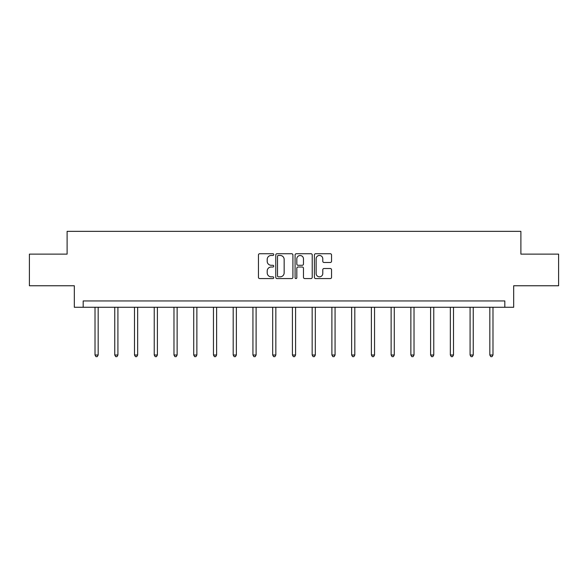 <?xml version="1.0" encoding="UTF-8"?>
<svg xmlns="http://www.w3.org/2000/svg" width="588" height="588" viewBox="0 0 588 588"><rect width="100%" height="100%" fill="white"/><g stroke="black" fill="none" stroke-linecap="round" stroke-linejoin="round"><path stroke-width="0.88" d="M273.751 254.597A0.867 0.867 0 0 0 272.883 253.729L259.69 253.729A1.242 1.242 0 0 0 258.448 254.971L258.448 277.33A1.242 1.242 0 0 0 259.69 278.572L272.883 278.572A0.867 0.867 0 0 0 273.751 277.698A0.867 0.867 0 0 0 272.883 276.83L271.178 276.83A3.976 3.976 0 0 1 267.202 272.854L267.202 270.994A3.976 3.976 0 0 1 271.178 267.018L272.883 267.018A0.867 0.867 0 0 0 273.751 266.151A0.867 0.867 0 0 0 272.883 265.276L271.178 265.276A3.976 3.976 0 0 1 267.202 261.307L267.202 259.44A3.976 3.976 0 0 1 271.178 255.464L272.883 255.464A0.867 0.867 0 0 0 273.751 254.597M330.302 262.483A1.242 1.242 0 0 0 331.544 261.241L331.544 254.971A1.242 1.242 0 0 0 330.302 253.729L315.646 253.729A1.242 1.242 0 0 0 314.404 254.971L314.404 277.33A1.242 1.242 0 0 0 315.646 278.572L330.302 278.572A1.242 1.242 0 0 0 331.544 277.33L331.544 269.752A1.242 1.242 0 0 0 330.302 268.51L324.025 268.51A1.242 1.242 0 0 0 322.783 269.752L322.783 273.508A3.322 3.322 0 0 1 319.46 276.83A3.322 3.322 0 0 1 316.138 273.508L316.138 258.786A3.322 3.322 0 0 1 319.46 255.464A3.322 3.322 0 0 1 322.783 258.786L322.783 261.241A1.242 1.242 0 0 0 324.025 262.483L330.302 262.483M504.82 307.274L513.677 307.274L513.677 285.761L558.6 285.761L558.6 254.126L520.887 254.126L520.887 231.349L67.113 231.349L67.113 254.126L29.4 254.126L29.4 285.761L74.323 285.761L74.323 307.274L504.82 307.274L504.82 300.946L83.18 300.946L83.18 307.274M292.912 254.971A1.242 1.242 0 0 0 291.67 253.729L277.014 253.729A1.242 1.242 0 0 0 275.772 254.971L275.772 277.33A1.242 1.242 0 0 0 277.014 278.572L291.67 278.572A1.242 1.242 0 0 0 292.912 277.33L292.912 254.971M296.33 253.729L310.986 253.729A1.242 1.242 0 0 1 312.228 254.971L312.228 277.33A1.242 1.242 0 0 1 310.986 278.572L304.716 278.572A1.242 1.242 0 0 1 303.474 277.33L303.474 268.26A1.242 1.242 0 0 0 302.232 267.018L298.065 267.018A1.242 1.242 0 0 0 296.822 268.26L296.822 277.698A0.867 0.867 0 0 1 295.955 278.572A0.867 0.867 0 0 1 295.088 277.698L295.088 254.971A1.242 1.242 0 0 1 296.33 253.729M278.381 255.464A0.867 0.867 0 0 0 277.514 256.339L277.514 275.963A0.867 0.867 0 0 0 278.381 276.83L280.182 276.83A3.976 3.976 0 0 0 284.158 272.854L284.158 259.44A3.976 3.976 0 0 0 280.182 255.464L278.381 255.464M303.474 258.852A3.322 3.322 0 0 0 300.152 255.53A3.322 3.322 0 0 0 296.822 258.852L296.822 264.034A1.242 1.242 0 0 0 298.065 265.276L302.232 265.276A1.242 1.242 0 0 0 303.474 264.034L303.474 258.852M95.013 307.274L95.013 355.005L98.174 355.005L98.174 307.274M98.174 355.005L97.226 356.651L95.962 356.651L95.013 355.005M114.756 307.274L114.756 355.005L117.916 355.005L117.916 307.274M117.916 355.005L116.968 356.651L115.704 356.651L114.756 355.005M134.49 307.274L134.49 355.005L137.658 355.005L137.658 307.274M137.658 355.005L136.71 356.651L135.446 356.651L134.49 355.005M154.232 307.274L154.232 355.005L157.4 355.005L157.4 307.274M157.4 355.005L156.452 356.651L155.181 356.651L154.232 355.005M173.974 307.274L173.974 355.005L177.135 355.005L177.135 307.274M177.135 355.005L176.187 356.651L174.923 356.651L173.974 355.005M193.717 307.274L193.717 355.005L196.877 355.005L196.877 307.274M196.877 355.005L195.929 356.651L194.665 356.651L193.717 355.005M213.459 307.274L213.459 355.005L216.619 355.005L216.619 307.274M216.619 355.005L215.671 356.651L214.407 356.651L213.459 355.005M233.193 307.274L233.193 355.005L236.361 355.005L236.361 307.274M236.361 355.005L235.413 356.651L234.149 356.651L233.193 355.005M252.936 307.274L252.936 355.005L256.103 355.005L256.103 307.274M256.103 355.005L255.148 356.651L253.884 356.651L252.936 355.005M272.678 307.274L272.678 355.005L275.838 355.005L275.838 307.274M275.838 355.005L274.89 356.651L273.626 356.651L272.678 355.005M292.42 307.274L292.42 355.005L295.58 355.005L295.58 307.274M295.58 355.005L294.632 356.651L293.368 356.651L292.42 355.005M312.162 307.274L312.162 355.005L315.322 355.005L315.322 307.274M315.322 355.005L314.374 356.651L313.11 356.651L312.162 355.005M331.897 307.274L331.897 355.005L335.064 355.005L335.064 307.274M335.064 355.005L334.116 356.651L332.852 356.651L331.897 355.005M351.639 307.274L351.639 355.005L354.807 355.005L354.807 307.274M354.807 355.005L353.851 356.651L352.587 356.651L351.639 355.005M371.381 307.274L371.381 355.005L374.541 355.005L374.541 307.274M374.541 355.005L373.593 356.651L372.329 356.651L371.381 355.005M391.123 307.274L391.123 355.005L394.283 355.005L394.283 307.274M394.283 355.005L393.335 356.651L392.071 356.651L391.123 355.005M410.865 307.274L410.865 355.005L414.025 355.005L414.025 307.274M414.025 355.005L413.077 356.651L411.813 356.651L410.865 355.005M430.6 307.274L430.6 355.005L433.768 355.005L433.768 307.274M433.768 355.005L432.819 356.651L431.548 356.651L430.6 355.005M450.342 307.274L450.342 355.005L453.51 355.005L453.51 307.274M453.51 355.005L452.554 356.651L451.29 356.651L450.342 355.005M470.084 307.274L470.084 355.005L473.244 355.005L473.244 307.274M473.244 355.005L472.296 356.651L471.032 356.651L470.084 355.005M489.826 307.274L489.826 355.005L492.987 355.005L492.987 307.274M492.987 355.005L492.038 356.651L490.774 356.651L489.826 355.005"/></g></svg>
